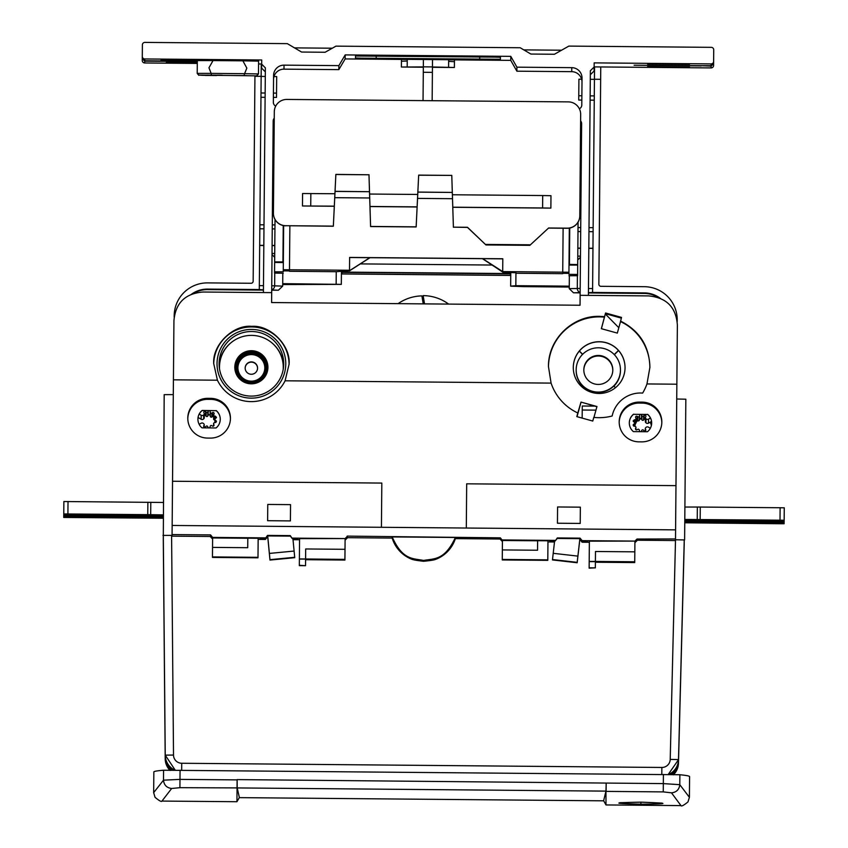 <?xml version="1.0" encoding="UTF-8"?>
<svg xmlns="http://www.w3.org/2000/svg" width="848" height="848" viewBox="0 0 848 848"><rect width="100%" height="100%" fill="white"/><g stroke="black" fill="none" stroke-linecap="round" stroke-linejoin="round"><path stroke-width="1.27" d="M679.884 774.733A2200.125 19.197 0.5 0 1 689.583 776.62L689.403 797.321L679.799 784.676L663.316 783.605L237.122 779.598L236.931 801.72L161.947 801.074C161.544 802.081 159.244 800.819 155.025 797.29L153.668 792.647L153.848 771.945A2200.125 19.197 0.5 0 1 163.579 770.228L679.884 774.733L679.799 784.676C679.206 789.594 676.428 792.308 671.489 792.838L663.253 791.894L606.108 791.396L606.182 783.107L605.96 791.12L603.638 800.713L605.991 804.943L605.96 791.12L237.217 787.93L239.359 797.533L236.931 801.72M171.667 788.481C166.727 787.866 164.003 785.1 163.494 780.171L179.988 779.386L237.122 779.884L237.207 787.909L179.914 787.675L171.667 788.481L161.947 801.074M605.991 804.943L680.976 805.6L671.489 792.838M640.897 804.18C611.546 803.395 611.546 802.717 640.918 802.155C670.27 803.236 670.259 803.904 640.897 804.18L640.918 802.155L662.023 803.088M163.579 770.228L163.494 780.171L153.668 792.647M274.211 122.229A4.145 4.145 0.5 0 0 273.151 124.953M407.252 59.466L345.147 58.925L338.84 69.631L283.995 69.154A10.346 10.346 0.5 0 0 273.554 79.415M581.993 82.108A10.346 10.346 0.5 0 0 571.732 71.667L516.877 71.19L510.75 60.367L448.656 59.826M581.399 126.363A4.145 4.145 0.5 0 0 580.583 124.9M580.901 206.658A2.067 2.067 0.5 0 0 580.371 205.258A57.961 57.961 -179.5 0 1 579.884 204.707M595.964 410.135L582.237 410.019M640.187 431.664A1.039 1.039 -179.5 0 1 639.456 430.869L639.286 430.042A1.039 1.039 0.5 0 0 637.76 429.342L637.018 429.766A1.039 1.039 -179.5 0 1 635.544 428.484L635.862 427.699A1.039 1.039 0.5 0 0 635.767 426.756L633.138 425.187A1.039 1.039 -179.5 0 1 633.573 424.35L634.262 423.862A1.039 1.039 0.5 0 0 634.283 422.187L633.594 421.679A1.039 1.039 -179.5 0 1 633.17 420.841L635.841 419.315A1.039 1.039 0.5 0 0 636.011 418.753L635.968 422.76A1.039 1.039 -179.5 0 1 635.799 423.322L634.166 423.82M645.381 419.315A1.039 1.039 0.5 0 0 644.13 419.474L643.526 420.067A1.039 1.039 -179.5 0 1 641.872 419.792L641.491 419.039A1.039 1.039 0.5 0 0 639.551 419.272L639.371 420.099A1.039 1.039 -179.5 0 1 637.834 420.767L637.102 420.343A1.039 1.039 0.5 0 0 635.989 420.375M651.55 421.403L648.476 423.152A2.067 2.067 -179.5 0 1 645.964 422.781A6.212 6.212 0.5 0 0 645.699 422.516A1.039 1.039 -179.5 0 1 645.36 421.742L645.392 417.735A1.039 1.039 0.5 0 0 645.731 418.509A6.212 6.212 -179.5 0 1 646.006 418.774A2.067 2.067 0.5 0 0 648.508 419.135L650.469 418.032M581.484 139.973A49.682 49.682 0.5 0 0 580.435 141.711M588.406 295.38L590.367 70.713L594.13 67.024L594.088 71.031L590.335 74.73M713.709 52.078L713.592 65.455A2.48 2.48 -179.5 0 1 711.09 67.914L594.13 66.897M197.298 63.43L144.722 62.975A2.48 2.48 -179.5 0 1 142.252 60.462L142.273 58.682L144.732 61.173L197.319 61.544M261.672 63.992L258.576 63.96M265.339 71.889L261.64 68.126L261.672 64.119L265.371 67.882L263.41 292.549M199.216 414.089L201.156 415.234A2.067 2.067 0.5 0 0 203.668 414.916A6.212 6.212 -179.5 0 1 203.944 414.651A1.039 1.039 0.5 0 0 204.294 413.888L204.262 417.894A1.039 1.039 -179.5 0 1 203.912 418.658A6.212 6.212 0.5 0 0 203.637 418.923A2.067 2.067 -179.5 0 1 201.124 419.241L198.072 417.449M213.643 416.686A1.039 1.039 0.5 0 0 212.541 416.633L211.799 417.057A1.039 1.039 -179.5 0 1 210.272 416.357L210.113 415.52A1.039 1.039 0.5 0 0 208.173 415.255L207.781 416.008A1.039 1.039 -179.5 0 1 206.128 416.251L205.534 415.647A1.039 1.039 0.5 0 0 204.283 415.467M215.413 420.163L213.791 419.643A1.039 1.039 -179.5 0 1 213.632 419.082L213.664 415.064A1.039 1.039 0.5 0 0 213.823 415.637L216.463 417.205A1.039 1.039 -179.5 0 1 216.028 418.032L215.328 418.53A1.039 1.039 0.5 0 0 215.318 420.205L215.996 420.703A1.039 1.039 -179.5 0 1 216.42 421.551L213.76 423.078A1.039 1.039 0.5 0 0 213.654 424.011L213.95 424.806A1.039 1.039 -179.5 0 1 212.456 426.056L211.724 425.622A1.039 1.039 0.5 0 0 210.187 426.3L210.007 427.127A1.039 1.039 -179.5 0 1 209.255 427.901M381.43 527.297L381.823 483.074L172.536 481.24L173.935 320.703C175.494 302.959 185.246 293.397 203.17 292.019L271.689 292.624L273.183 120.946A4.145 4.145 -179.5 0 1 274.243 118.211M208.714 427.901A1.039 1.039 -179.5 0 1 208.067 427.36L207.696 426.597A1.039 1.039 0.5 0 0 206.032 426.321L205.428 426.926A1.039 1.039 -179.5 0 1 203.785 425.717L204.092 425.113A1.039 1.039 0.5 0 0 203.87 423.883A6.212 6.212 -179.5 0 1 203.594 423.618A2.067 2.067 0.5 0 0 201.082 423.247L199.163 424.339M204.294 413.888A1.039 1.039 0.5 0 0 204.188 413.421L203.891 412.817A1.039 1.039 -179.5 0 1 205.566 411.64L206.159 412.245A1.039 1.039 0.5 0 0 207.824 412.001L208.205 411.248A1.039 1.039 -179.5 0 1 210.145 411.513L210.315 412.351A1.039 1.039 0.5 0 0 211.841 413.04L212.572 412.626A1.039 1.039 -179.5 0 1 214.046 413.909L213.738 414.693A1.039 1.039 0.5 0 0 213.664 415.064M594.13 67.024L594.162 62.879L711.122 63.907A2.48 2.48 0.5 0 0 713.624 61.438L713.73 49.852A2.48 2.48 0.5 0 0 711.271 47.34L568.849 46.099L554.433 54.251L530.88 54.049L520.184 47.742L335.946 46.142L325.134 52.258L301.591 52.046L287.313 43.64L144.902 42.4A2.48 2.48 0.5 0 0 142.39 44.859L142.294 56.456A2.48 2.48 0.5 0 0 144.754 58.957L261.714 59.985L261.672 64.119M618.817 327.71L605.461 314.12M636.011 418.753A1.039 1.039 0.5 0 0 635.936 418.382L635.64 417.587A1.039 1.039 -179.5 0 1 637.134 416.326L637.866 416.76A1.039 1.039 0.5 0 0 639.403 416.092L639.593 415.266A1.039 1.039 -179.5 0 1 641.523 415.022L641.904 415.785A1.039 1.039 0.5 0 0 643.558 416.061L644.162 415.467A1.039 1.039 -179.5 0 1 645.816 416.675L645.508 417.269A1.039 1.039 0.5 0 0 645.392 417.735M650.342 428.272L648.444 427.159A2.067 2.067 0.5 0 0 645.922 427.477A6.212 6.212 -179.5 0 1 645.646 427.731A1.039 1.039 0.5 0 0 645.402 428.961L645.699 429.576A1.039 1.039 -179.5 0 1 644.024 430.752L643.441 430.137A1.039 1.039 0.5 0 0 641.777 430.392L641.385 431.144A1.039 1.039 -179.5 0 1 640.728 431.674M582.163 418.106L582.269 406.012L594.745 406.118M580.615 120.882A4.145 4.145 -179.5 0 1 581.622 123.638L580.043 305.238L271.604 302.545L271.689 292.624M579.915 320.152L579.905 320.682M275.717 106.095A4.145 4.145 -179.5 0 1 273.353 102.311L273.586 75.408A10.346 10.346 -179.5 0 1 284.027 65.148L338.882 65.625L345.189 54.908L510.793 56.36L516.909 67.172L571.764 67.66A10.346 10.346 -179.5 0 1 582.025 78.09L581.792 105.004A4.145 4.145 -179.5 0 1 579.354 108.745M285.765 364.089A34.365 34.365 -179.5 0 1 251.103 398.147A34.365 34.365 -179.5 0 1 217.035 363.485A34.365 34.365 -179.5 0 1 251.697 329.427A34.365 34.365 -179.5 0 1 285.765 364.089M214.682 416.114L214.65 420.12M215.445 416.156L215.424 418.456M142.294 56.456L142.273 58.236L144.743 60.759L197.319 61.31M197.298 62.985L166.25 62.593L197.308 62.752M208.301 59.954L166.282 59.71L208.301 60.187M169.992 60.579L183.656 60.579L169.992 60.568M142.369 47.096L142.273 58.682M713.613 63.674L711.101 66.112L701.169 65.699L711.101 65.699L713.613 63.218L713.624 61.438M701.169 65.943L634.103 65.232L701.169 65.699M647.543 66.918L689.562 67.162L647.543 66.685M647.565 63.791L689.583 64.278L647.565 64.024M634.972 419.781L634.94 423.799M634.209 419.802L634.187 422.113M579.884 204.548A57.961 57.961 0.5 0 0 580.371 205.099A2.067 2.067 -179.5 0 1 580.901 206.499M581.59 127.486A4.145 4.145 0.5 0 0 581.431 126.299A2.067 2.067 -179.5 0 1 581.06 126.871A57.961 57.961 0.5 0 0 580.562 127.412M580.435 141.552A49.682 49.682 -179.5 0 1 581.484 139.814M581.028 192.157A49.682 49.682 -179.5 0 1 580.011 190.397M516.909 67.172L516.877 71.19M510.793 56.36L510.75 60.367M345.189 54.908L345.147 58.925M407.252 59.349L448.656 59.71M500.415 59.265L361.577 58.183L355.513 58.003L355.524 56.01L494.373 57.102L500.437 57.282L500.415 59.265M338.882 65.625L338.84 69.631M177.031 60.484L175.377 60.547L177.031 60.558M172.483 60.441L170.83 60.515L172.483 60.537M167.925 60.378L166.272 60.494L167.925 60.505M160.887 60.378L166.272 60.42L160.887 60.388M251.114 396.101A32.298 32.298 -179.5 0 1 219.113 363.527A32.298 32.298 -179.5 0 1 251.686 331.515A32.298 32.298 -179.5 0 1 283.698 364.089A32.298 32.298 -179.5 0 1 251.114 396.101M283.614 366.071A32.298 32.298 0.5 0 0 270.788 341.977M232.394 341.649A32.298 32.298 0.5 0 0 219.155 365.509M198.856 75.059L256.817 75.854L198.856 75.059L197.213 73.394L198.845 75.345M209.202 75.292L246.461 75.62L209.202 75.292M210.134 75.472L216.579 75.525L210.134 75.472M211.205 75.44L205.375 75.43L211.205 75.44M206.594 75.408L209.467 75.408L206.594 75.408M206.329 75.324L202.312 75.324L206.329 75.324M205.735 75.292L200.563 75.249L205.735 75.292M202.004 75.175L206.085 75.218L202.004 75.175M206.785 75.207L199.64 75.122L206.785 75.207M203.668 75.154L208.205 75.196L203.668 75.154M206.848 75.154L211.163 75.175L206.848 75.154M213.505 75.186L209.88 75.122L213.505 75.186M212.943 75.133L216.378 75.186L212.943 75.133M217.692 75.196L222.335 75.228L217.692 75.196M220.077 75.207L221.572 75.228L220.077 75.207M244.118 75.345L244.563 73.681L258.481 73.924L256.817 75.854M211.555 75.059L211.141 73.394L244.563 73.681L246.842 68.116L242.888 60.833L258.598 61.109L258.481 73.924L256.817 75.567M203.17 73.373L211.141 73.394L208.958 67.776L213.039 60.568L197.319 60.568L197.213 73.394L203.17 73.373M242.888 60.833L213.039 60.568M203.7 75.324L201.57 75.249L203.69 75.292M206.128 75.345L204.283 75.324L206.128 75.334M206.658 75.143L208.968 75.133L206.647 75.122M220.766 75.196L217.099 75.154L220.766 75.175M165.201 758.801L163.304 539.063L165.201 758.801A16.557 16.557 0.5 0 0 169.43 769.708L169.95 770.27M163.314 535.385L164.183 394.649L173.289 394.617M684.23 542.529L678.474 762.225A16.557 16.557 -179.5 0 1 674.054 773.069L673.513 774.659M676.725 399.016L685.841 399.196L684.612 539.953M162.954 535.406L172.059 535.374M163.113 516.92L63.748 516.04L63.759 515.361L65.826 515.361L163.123 516.209M105.152 516.209L87.556 515.902L105.152 516.209M684.781 520.767L784.135 521.647L784.135 522.326L684.771 521.478M742.731 521.467L760.327 521.774L742.731 521.467M784.135 521.647L784.252 509.235M684.781 520.1L780.001 520.863L784.146 520.863L784.156 520.227L684.792 519.453M742.753 520.036L725.157 520.036L742.753 520.036M784.156 520.227L784.262 507.814L780.118 507.74L697.342 507.03L697.236 519.453M684.898 507.03L697.342 507.03M684.76 522.135L784.124 523.099L784.124 523.735L779.98 523.735L684.76 522.792M742.721 522.909L760.317 523.216L742.721 522.909M697.989 522.315L697.999 521.584M163.123 515.542L63.77 514.577L63.876 501.528L163.24 502.472M63.77 513.941L150.679 514.683L150.796 502.26M163.134 514.895L150.679 514.683M105.173 514.778L87.577 514.471L105.173 514.778M163.113 517.587L67.882 516.814L63.748 516.814L63.738 517.45L163.102 518.234M105.141 517.651L87.545 517.344L105.141 517.651M63.854 504.401L63.748 516.814M149.895 516.803L149.884 517.534M580.127 295.316L648.646 295.91C666.549 297.595 676.121 307.326 677.372 325.102L675.496 540.547L636.996 540.218M554.486 541.978L547.956 541.925M582.11 542.222L580.064 539.614L582.11 542.222L589.36 542.285M549.833 540.876L549.822 541.427L549.833 540.876L555.207 540.918L557.306 537.939L580.074 538.141L582.131 540.642L634.919 541.098L637.007 539.042L636.986 540.632L634.898 542.678M500.373 539.021L455.376 538.628A33.125 33.125 -179.5 0 1 436.01 559.235L436.02 559.086C435.257 559.839 431.113 560.57 423.576 561.281C416.039 560.443 411.905 559.638 411.174 558.864L411.174 559.012A33.125 33.125 -179.5 0 1 392.179 538.077L347.182 537.685M502.419 541.522L500.362 539.434L500.373 537.855L502.429 540.483L537.621 540.791L537.537 550.235L502.345 549.928L502.429 540.483M537.537 550.235L537.621 540.717L547.967 540.801L547.797 560.009L502.26 559.606L502.345 549.928M555.217 540.399L502.429 539.943M549.822 541.427L554.55 541.459M502.26 559.945L547.797 560.348L502.26 559.606M500.373 537.855L347.192 536.106L347.182 538.098L345.094 540.155M260.018 538.342L260.018 538.893L260.018 538.342L265.403 538.395L267.502 535.406L290.27 535.607L292.316 538.628L290.27 536.021M265.413 537.876L212.625 537.409L212.615 537.95L247.807 538.257L247.722 547.702L212.53 547.395L212.615 537.95M675.591 529.862L172.155 525.463L172.07 534.579L210.569 534.908L212.625 537.409M637.007 539.042L675.506 538.968M292.316 538.109L345.104 538.565L347.192 536.519M267.767 504.443L267.629 520.704L267.767 504.443L290.546 504.634L290.398 520.905L290.546 504.634M267.502 535.692L290.27 535.894L267.502 535.692M265.403 538.395L267.491 535.819M290.27 536.127L267.491 535.925M292.316 538.628L297.701 538.671L297.69 539.222L297.701 538.671M260.018 538.893L265.392 539.455L258.152 539.392M247.722 547.702L247.807 538.183L258.163 538.279L257.993 557.475L212.445 557.072L212.53 547.395M265.403 538.936L267.491 536.89L265.392 539.455M293.016 539.699L299.545 539.752M210.558 536.498L172.059 536.159L172.07 534.579M212.604 538.999L210.558 536.911L210.569 535.321M297.69 539.222L292.973 539.18M345.104 538.565L299.556 538.639L299.386 559.076L344.924 559.383L299.386 558.917M305.587 559.701L344.913 560.051L344.924 559.383M305.587 559.563L344.924 559.913M299.323 565.277L305.534 565.69L299.323 565.637L299.386 559.076M345.104 539.031L344.924 559.245M305.534 565.34L305.587 559.129M345.009 549.313L305.683 548.963L305.598 558.906M455.376 538.628L455.376 537.473C444.649 560.655 434.134 558.503 423.587 560.443C413.071 558.323 402.514 560.284 392.189 536.922L455.376 537.473M392.189 536.922L392.179 538.077M651.677 423.12A11.183 11.183 0.5 0 0 647.596 414.439L633.551 414.322A11.183 11.183 0.5 0 0 629.322 422.929M633.551 414.322L647.596 414.439M647.596 414.343A11.183 11.183 -179.5 0 1 647.448 431.727L633.392 431.611A11.183 11.183 -179.5 0 1 633.551 414.216M661.822 422.664A19.875 19.875 0.5 0 0 642.116 403.118L639.222 403.086A19.875 19.875 0.5 0 0 619.188 422.293M639.233 402.1L642.127 402.122A19.875 19.875 -179.5 0 1 661.832 422.166A19.875 19.875 -179.5 0 1 641.788 441.861L638.883 441.84A19.875 19.875 -179.5 0 1 619.188 421.795A19.875 19.875 -179.5 0 1 639.233 402.1L639.222 403.086M676.863 384.208L646.96 383.943A50.721 50.721 -179.5 0 1 642.646 393.08A28.98 28.98 0.5 0 0 612.15 415.997A50.721 50.721 -179.5 0 1 593.78 417.396L592.763 421.043L576.81 416.622L577.817 412.976A50.721 50.721 -179.5 0 1 551.083 383.105L285.098 380.794A37.672 37.672 -179.5 0 1 217.417 380.201L173.416 379.819M466.305 528.039L466.686 483.816L675.973 485.639M207.484 438.077A19.875 19.875 -179.5 0 1 187.79 418.032A19.875 19.875 -179.5 0 1 207.834 398.337L210.728 398.359A19.875 19.875 -179.5 0 1 230.433 418.403A19.875 19.875 -179.5 0 1 210.378 438.098L207.484 438.077M577.817 412.976L581.007 402.09L596.96 406.521L593.939 417.417M649.886 367.746A50.721 50.721 0.5 0 0 620.513 321.593L617.323 333.105L601.359 328.685L604.56 316.643L599.61 316.357C572.76 315.445 548.073 339.126 548.455 366.548L551.083 383.105M604.56 317.173A50.721 50.721 0.5 0 0 548.455 366.855M573.29 367.375A25.875 25.875 -179.5 0 1 599.388 341.723A25.875 25.875 -179.5 0 1 625.04 367.831A25.875 25.875 -179.5 0 1 598.942 393.472A25.875 25.875 -179.5 0 1 573.29 367.375A25.875 25.875 0.5 0 1 599.388 341.818A25.875 25.875 0.5 0 1 625.04 367.873M596.907 406.711L581.007 402.09M581.007 402.302L577.022 416.675M604.56 316.643L605.578 312.997L621.531 317.417L620.513 321.593M620.524 321.063C639.593 330.784 649.377 346.249 649.886 367.438L646.96 383.943M605.578 312.997L601.412 328.695M621.34 318.117L605.567 313.739M217.417 380.201L213.728 363.633C212.223 345.009 233.094 324.498 251.729 326.342C270.395 324.826 290.906 345.687 289.073 364.29L285.098 380.794M289.073 364.619A37.672 37.672 0.5 0 0 251.718 326.936A37.672 37.672 0.5 0 0 213.728 363.962M220.279 419.357A11.183 11.183 0.5 0 0 216.198 410.676L202.153 410.559A11.183 11.183 0.5 0 0 197.923 419.166M216.198 410.58A11.183 11.183 -179.5 0 1 216.049 427.964L201.994 427.848A11.183 11.183 -179.5 0 1 202.153 410.453L216.198 410.676M230.423 418.901A19.875 19.875 0.5 0 0 210.717 399.355L207.824 399.323A19.875 19.875 0.5 0 0 187.79 418.53M172.155 525.463L172.536 481.24M212.445 557.422L257.993 557.814L212.445 557.072M212.456 556.924L257.993 557.316M290.398 520.905L267.629 520.704M557.581 506.966L580.35 507.168L580.212 523.428L557.433 523.227L557.581 506.966L557.433 523.227M580.212 523.428L580.35 507.168M557.306 538.226L580.074 538.427L557.306 538.226M557.306 538.353L555.207 540.918M582.12 541.702L587.505 541.755L587.505 541.204L582.12 541.151L580.074 538.554M557.306 538.459L580.074 538.65M589.137 567.81L595.349 567.863L589.137 568.16L589.371 541.162L634.919 541.098M587.505 541.204L587.505 541.755M595.391 562.235L634.728 562.574L595.391 562.097M634.728 561.779L595.402 561.429L595.487 551.497L634.823 551.836L634.728 562.436M634.823 551.836L634.908 541.565M589.19 561.45L595.402 561.429M595.349 567.863L595.402 561.567L634.728 561.917M589.19 561.599L595.402 561.652M502.26 559.447L547.797 559.85M267.703 535.925L269.388 553.426L294.108 551.052L294.712 557.284L269.971 560.062L267.915 538.268L269.982 559.775L294.701 557.39M294.108 551.052L292.92 538.628M269.982 559.775L269.388 553.426M267.65 535.925L269.971 560.062L294.701 557.687M294.701 557.581L269.982 559.956M554.613 540.918L552.493 559.638L577.181 562.457L579.608 541.321L577.17 562.743L552.514 559.638M575.135 562.235L554.571 559.892M554.55 560.04L552.493 559.828M577.17 562.637L575.114 562.383M577.181 562.457L579.873 538.65M579.926 538.65L577.17 562.743L552.493 559.934M568.913 275.727L577.605 275.727L578.071 222.134L577.7 264.544L569.008 264.396L569.326 228.112L568.944 272.229L502.705 271.593L502.811 258.757L349.63 257.421L349.514 270.713L369.813 257.686M283.243 273.236L274.551 273.088L275.017 219.494L274.646 262.435L283.338 262.583M283.253 271.816L274.561 271.816M283.338 261.905L274.646 261.894M349.514 270.258L283.274 269.728L283.264 270.862L289.475 270.925M283.147 284.546L283.158 283.656L341.32 284.377L283.147 284.546M289.475 271.286L336.253 271.699L336.147 284.122M336.253 271.699L349.514 270.713M529.841 245.337L548.624 227.995L529.841 245.337L485.957 244.945L467.481 227.402L453.404 227.169L467.481 227.285L485.957 244.945M369.495 191.637L368.986 174.783L335.861 174.497L335.055 191.33L369.495 191.712L335.055 191.415L334.292 206.774M416.145 226.946L418.668 175.112L451.783 175.398L418.668 175.218L417.852 192.061L452.302 192.432L417.852 192.136L416.145 226.946L370.597 226.554L369.495 191.712M453.404 227.275L452.302 192.432M334.303 206.774L333.338 226.225L285.734 225.706A12.423 12.423 0.5 0 1 273.416 213.177L274.307 111.745A12.423 12.423 0.5 0 1 286.836 99.439L568.361 101.887A12.423 12.423 0.5 0 1 580.668 114.416L579.788 215.954A12.423 12.423 -179.5 0 1 567.259 228.271L548.624 228.101M452.302 192.358L451.783 175.504M451.783 175.398L453.404 227.169M285.734 225.706L333.338 226.119L334.313 206.255L302.46 205.979L334.313 206.149L335.861 174.497M335.861 174.391L368.986 174.783M368.986 174.677L370.597 226.554M452.397 194.764L542.699 195.549L542.593 207.972L550.871 208.11L452.779 207.283M548.624 227.995L567.259 228.154A12.423 12.423 0.5 0 0 579.788 215.848M529.852 244.807L485.968 244.425M542.593 207.972L452.779 207.188M542.699 195.549L550.977 195.697L550.871 208.11M416.145 226.84L370.597 226.448M417.11 206.976L369.982 206.562M417.11 206.87L369.982 206.467M417.714 194.457L369.59 194.044M302.46 205.947L302.577 193.524L334.918 193.736M285.734 225.812A12.423 12.423 -179.5 0 1 273.416 213.283L273.416 213.177M502.811 258.852L349.63 257.516M370.004 257.686L349.514 270.83M482.629 258.672L502.705 271.593M482.438 258.672L502.694 272.049M502.694 272.176L515.944 272.749L515.828 285.681L568.817 286.147L568.817 287.037L523.894 286.645L510.644 286.158L515.828 285.681M568.944 272.229L568.934 273.363L562.722 273.31M562.722 273.671L515.934 273.268M577.7 264.544L577.7 265.085L569.008 265.085M510.74 275.356L341.415 273.883M577.615 274.466L568.923 274.317M341.32 284.377L341.437 271.159M510.761 272.632L510.655 285.861M341.426 272.356L510.761 273.83M283.656 225.621L283.274 269.728M677.202 321.615L677.213 320.109A33.125 33.125 0.5 0 0 644.385 286.698L600.903 286.317A2.067 2.067 -179.5 0 1 598.858 284.228L600.649 79.309L594.437 79.246L592.572 292.454L644.321 292.91A26.913 26.913 -179.5 0 1 660.698 298.644M600.755 66.95L600.649 79.309M191.065 294.553A26.913 26.913 -179.5 0 1 207.548 289.094L259.297 289.55L261.152 76.341L254.941 76.288L253.16 281.218A2.067 2.067 -179.5 0 1 251.072 283.264L207.601 282.893A33.125 33.125 0.5 0 0 174.19 315.721L174.179 317.226M635.523 423.608A8.279 8.279 0.5 0 0 634.898 426.268A8.279 8.279 -179.5 0 1 635.459 423.65M635.979 422.58A8.279 8.279 -179.5 0 1 637.548 420.608M639.562 419.241A8.279 8.279 -179.5 0 1 641.173 418.658M650.119 422.219A8.279 8.279 -179.5 0 1 651.37 425.601M263.431 290.101L207.537 289.613A26.913 26.913 0.5 0 0 192.856 293.821M282.808 273.226L282.691 286.126L278.377 290.228L271.71 290.175M580.149 292.645L573.481 292.804L569.241 288.627L569.347 275.727M573.481 292.804L580.149 292.867M588.427 292.942L644.321 293.429A26.913 26.913 0.5 0 1 658.928 297.892M620.46 370.141A22.154 22.154 0.5 0 0 598.508 347.797A22.154 22.154 0.5 0 0 576.163 369.76A22.154 22.154 0.5 0 0 598.126 392.094A22.154 22.154 0.5 0 0 620.46 370.141L620.46 370.64A22.154 22.154 -179.5 0 1 613.941 386.137M618.552 350.553L614.355 354.676M582.544 354.4L579.301 351.104M582.406 385.861A22.154 22.154 -179.5 0 1 576.163 370.258L576.163 369.76M612.797 370.353A14.49 14.49 0.5 0 0 598.434 356.012A14.49 14.49 0.5 0 0 583.827 370.099M592.572 292.454L588.427 292.687M271.71 289.762A4.145 3.996 -87.6 0 0 274.646 285.797L274.752 273.088M259.297 289.55L263.431 289.846M261.152 76.341L261.258 63.992M274.794 245.613L272.102 245.591M263.823 245.517L259.679 245.475M274.794 245.464L272.102 245.443M263.823 245.369L259.679 245.337M259.859 224.784L264.004 224.815M272.282 224.89L274.975 224.911M273.978 76.532L276.681 76.564L276.501 97.403L273.395 97.382M265.117 97.308L260.972 97.266M294.51 47.88L332.289 48.209M401.454 59.413L401.443 61.236L407.241 61.024M423.332 67.225L401.39 67.024L401.443 61.236M454.454 59.879L454.38 67.49L432.438 67.299M561.577 50.212L523.81 49.884M594.247 100.181L590.113 100.138M581.834 100.075L578.728 100.043L578.908 79.203L581.601 79.224M578.029 227.561L580.721 227.582M589 227.656L593.144 227.688M592.953 248.39L588.819 248.347M580.541 248.284L577.848 248.252M594.437 79.246L594.543 66.897M577.742 259.933L580.456 257.251M274.688 257.294L272.017 254.559M592.964 248.241L588.819 248.21M580.541 248.135L577.848 248.114M577.997 231.557L580.679 231.578M588.968 231.652L593.102 231.684M594.289 95.898L590.144 95.856M581.866 95.782L578.76 95.76M590.293 79.299L594.437 79.33M448.645 61.385L454.433 61.692M454.38 67.49L432.448 66.981M432.512 59.349L432.151 100.7M432.395 72.366L423.29 72.292L423.406 59.275M423.29 72.292L423.046 100.626M423.332 66.907L401.39 67.024M407.188 66.769L407.252 59.137M448.656 59.498L448.592 67.13M432.448 66.918L423.332 66.844M259.827 228.78L263.961 228.812M272.25 228.886L274.932 228.907M276.533 93.121L273.427 93.089M265.148 93.026L261.014 92.983M261.152 76.426L265.297 76.458M583.827 369.823A14.49 14.49 -179.5 0 1 598.444 355.46A14.49 14.49 -179.5 0 1 612.807 370.078A14.49 14.49 -179.5 0 1 598.19 384.441A14.49 14.49 -179.5 0 1 583.827 369.823M579.396 350.987L582.65 354.294M614.249 354.57L618.457 350.436M615.468 387.695L613.835 386.031A22.154 22.154 -179.5 0 1 582.512 385.755L581.622 386.624M651.349 425.643A8.279 8.279 0.5 0 0 650.066 422.251M641.289 418.753A8.279 8.279 0.5 0 0 639.53 419.378M637.632 420.65A8.279 8.279 0.5 0 0 635.979 422.707M209.742 414.926A8.279 8.279 0.5 0 0 208.693 414.767M175.048 770.196A16.557 16.557 -179.5 0 1 170.734 767.398L169.462 766.136A16.557 16.557 -179.5 0 1 165.233 755.218L163.314 535.48M163.304 536.53L165.222 756.268A16.557 16.557 0.5 0 0 169.452 767.186L169.982 767.737L170.427 767.122M169.982 767.737L170.808 767.461M170.172 767.928L170.724 768.447A16.557 16.557 0.5 0 0 173.045 770.185M172.695 770.185A16.557 16.557 -179.5 0 1 170.724 768.67L169.452 767.398A16.557 16.557 -179.5 0 1 165.222 756.49L163.304 536.742M171.593 535.374L173.511 755.059L165.233 755.133L175.25 770.207M684.219 541.077L678.485 760.751A16.557 16.557 0.5 0 1 674.33 771.288L674.34 770.238M684.251 540.028L678.495 759.702A16.557 16.557 -179.5 0 1 674.075 770.535L672.782 771.786A16.557 16.557 -179.5 0 1 668.415 774.51M678.495 759.702L668.213 774.5M675.973 539.773L684.251 539.922L678.495 759.607L670.217 759.395L675.506 539.773M670.418 774.531L674.33 771.288M670.768 774.531L674.33 771.51A16.557 16.557 -179.5 0 0 678.485 760.963L678.485 760.751M684.241 541.289L678.485 760.963M684.209 542.338L678.474 762.013A16.557 16.557 0.5 0 1 674.054 772.846L673.524 773.397L673.089 772.772M672.697 773.111L673.524 773.397M673.323 773.588L672.761 774.097A16.557 16.557 0.5 0 1 672.21 774.553M163.293 537.791L165.212 757.529A16.557 16.557 0.5 0 0 169.187 768.15L171.264 770.185M170.999 770.185L169.176 768.362A16.557 16.557 -179.5 0 1 165.212 757.752L163.293 538.014M163.282 539.063L165.201 758.886L169.78 770.175L168.72 768.945M170.013 770.185L170.406 769.645M684.198 543.6L678.464 763.274A16.557 16.557 0.5 0 1 674.043 774.118M673.068 774.033L673.45 774.574M672.687 774.372L673.312 774.849M672.475 774.563A16.557 16.557 -179.5 0 0 672.761 774.309L674.054 773.069M684.219 543.706L678.464 763.37L673.683 774.574L675.718 772.062M170.151 770.461L170.777 769.995M423.152 295.634L424.53 303.87L423.152 295.634A43.471 43.471 0.5 0 1 448.634 304.082M283.158 369.654A31.885 31.874 0.5 0 0 283.253 367.544L283.243 368.085A31.885 31.874 -179.5 0 1 283.211 369.399M219.505 368.848A31.885 31.874 -179.5 0 1 219.484 367.523L219.494 366.983A31.885 31.874 0.5 0 0 219.547 369.103M283.253 367.544A31.885 31.874 0.5 0 0 248.867 335.479A31.885 31.874 0.5 0 0 219.494 366.983M267.703 364.534A16.557 16.557 -179.5 0 1 252.672 383.773A16.557 16.557 -179.5 0 1 234.811 367.12A16.557 16.557 -179.5 0 1 250.075 350.754A16.557 16.557 -179.5 0 1 267.703 364.534M267.926 367.428A16.557 16.557 0.5 0 0 250.075 350.786A16.557 16.557 0.5 0 0 234.811 367.131M266.685 364.735A15.529 15.529 -179.5 0 1 252.587 382.777A15.529 15.529 -179.5 0 1 235.839 367.163A15.529 15.529 -179.5 0 1 266.685 364.735M266.897 367.502A15.529 15.529 0.5 0 0 250.192 351.962A15.529 15.529 0.5 0 0 235.839 367.237M265.657 365.053A14.49 14.49 -179.5 0 1 252.503 381.886A14.49 14.49 -179.5 0 1 236.878 367.322A14.49 14.49 -179.5 0 1 265.657 365.053M265.859 367.693A14.49 14.49 0.5 0 0 250.298 353.245A14.49 14.49 0.5 0 0 236.878 367.438M264.64 365.477A13.451 13.451 -179.5 0 1 252.418 381.112A13.451 13.451 -179.5 0 1 237.906 367.576A13.451 13.451 -179.5 0 1 250.308 354.284A13.451 13.451 -179.5 0 1 264.64 365.477M264.82 367.99A13.451 13.451 0.5 0 0 250.393 354.634A13.451 13.451 0.5 0 0 237.906 367.756M257.485 367.036A6.212 6.212 -179.5 0 1 251.856 374.244A6.212 6.212 -179.5 0 1 245.157 368A6.212 6.212 -179.5 0 1 257.485 367.036M257.569 368.265A6.212 6.212 0.5 0 0 250.955 362.17A6.212 6.212 0.5 0 0 245.157 368.159M398.072 303.648A43.471 43.471 0.5 0 1 421.891 295.888L423.226 303.86M179.914 787.675L180.062 770.238M663.401 774.457L663.253 791.894M201.156 415.234L201.124 419.241M203.668 414.916L203.637 418.923M203.944 414.651L203.912 418.658M205.534 415.647L205.566 411.64M206.159 412.245L206.128 416.251M207.781 416.008L207.824 412.001M208.205 411.248L208.173 415.255M210.113 415.52L210.145 411.513M210.315 412.351L210.272 416.357M211.799 417.057L211.841 413.04M212.572 412.626L212.541 416.633M215.297 422.59L215.318 420.205M215.996 420.703L215.986 422.389M213.632 425.972L213.654 424.011M213.95 424.806L213.95 425.548M203.774 426.639L203.785 425.717M204.092 425.113L204.071 427.01M144.743 60.759L144.754 58.957M144.722 62.975L144.732 61.173M711.101 66.112L711.09 67.914M711.122 63.907L711.101 65.699M648.476 423.152L648.508 419.135M646.006 418.774L645.964 422.781M645.731 418.509L645.699 422.516M644.162 415.467L644.13 419.474M643.526 420.067L643.558 416.061M641.904 415.785L641.872 419.792M641.491 419.039L641.523 415.022M639.593 415.266L639.551 419.272M639.371 420.099L639.403 416.092M637.866 416.76L637.834 420.767M637.102 420.343L637.134 416.326M634.262 423.862L634.24 426.237M633.562 426.025L633.573 424.35M635.862 427.699L635.841 429.66M635.544 429.236L635.544 428.484M645.699 429.576L645.688 430.498M645.392 430.858L645.402 428.961M571.764 67.66L571.732 71.667M283.995 69.154L284.027 65.148M479.735 56.922L479.714 59.265M376.205 58.364L376.226 56.01M65.826 515.361L65.837 514.63M782.079 520.884L782.068 521.615M780.118 507.74L780.012 520.163M700.162 519.464L700.278 507.04M779.99 522.304L779.99 523.036M67.914 513.941L68.02 501.528M147.87 502.217L147.753 514.641M67.882 516.814L67.893 516.093M642.127 402.122L642.116 403.118M210.728 398.359L210.717 399.355M207.824 399.323L207.834 398.337M269.982 559.669L294.712 557.284M552.493 559.532L577.181 562.351M553.193 553.309L577.88 556.118M563.114 228.229L562.733 272.113M289.486 269.728L289.868 225.844M334.748 197.669L369.686 197.976M417.555 198.4L452.493 198.697M310.739 205.947L310.856 193.524M569.739 228.038L569.421 264.396M510.74 275.441L341.415 273.957L510.74 275.441M491.999 265.042L360.326 263.898M341.426 272.081L510.761 273.565M341.829 273.883L341.839 272.197M510.348 273.671L510.326 275.356M282.925 261.894L283.243 225.536M577.403 275.727L577.287 288.437A4.145 3.996 88.6 0 0 580.149 292.454M580.191 288.437L569.241 288.627M282.691 286.126L271.752 285.744M278.377 290.228L271.71 289.963M592.604 288.543L588.47 288.511M580.467 256.149L577.774 256.128M274.72 253.478L272.028 253.457M263.474 285.67L259.329 285.638M170.724 768.447L172.038 768.458M169.452 767.186L169.452 766.115M163.314 535.374L165.233 755.218M173.511 755.059A8.279 8.279 133.2 0 0 181.726 763.264L181.663 770.249M661.811 774.447L661.864 767.461L181.726 763.264M661.864 767.461A8.279 8.279 -55.5 0 0 670.217 759.395M674.075 771.786L674.054 772.846M671.446 774.086L672.761 774.097M169.187 767.101L169.187 768.15M169.43 769.708L169.42 768.648M680.976 805.6C681.357 806.618 683.689 805.399 687.961 801.943L689.403 797.321M619.793 802.717L640.918 802.166M603.659 800.819L239.337 797.639M214.894 419.357L214.862 422.601M213.59 423.64L213.569 426.025M204.198 424.657L204.177 427.074M634.675 426.258L634.707 423.025M635.915 429.713L635.936 427.318M645.275 430.932L645.296 428.505"/></g></svg>
